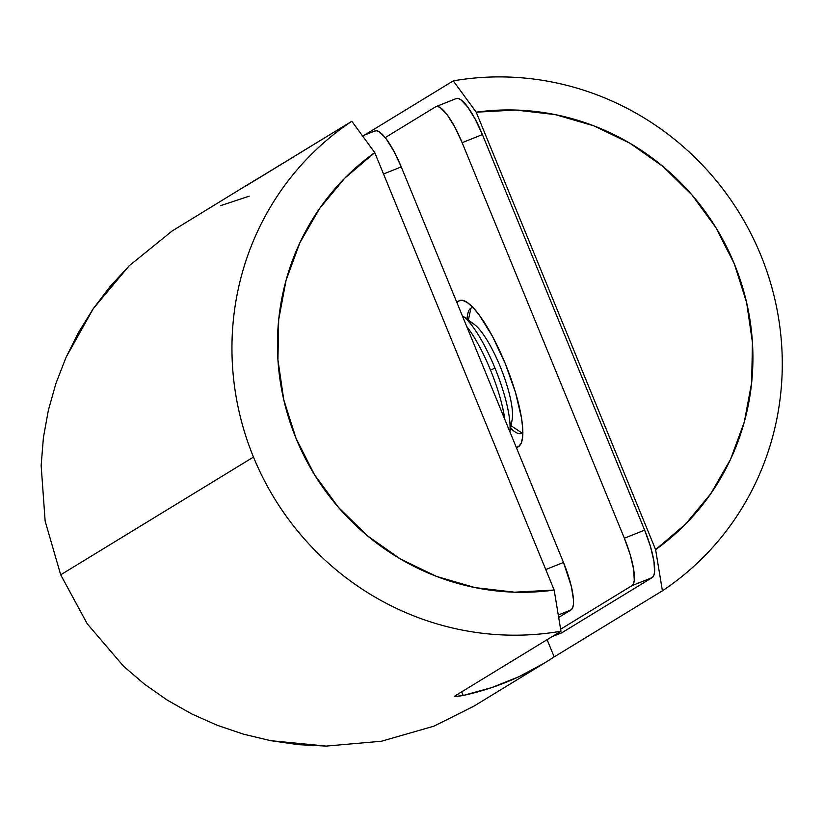<?xml version="1.0" encoding="UTF-8"?>
<svg xmlns="http://www.w3.org/2000/svg" width="823" height="823" viewBox="0 0 823 823"><rect width="100%" height="100%" fill="white"/><g stroke="black" fill="none" stroke-linecap="round" stroke-linejoin="round"><path stroke-width="1.23" d="M248.988 183.879L172.192 230.944L129.19 265.798L110.282 286.301L93.297 308.615L78.576 332.276L66.087 357.254L55.923 383.446L48.362 410.266L43.403 437.63L41.15 465.551L45.142 521.093L60.696 574.814L253.484 457.074L60.696 574.814L87.207 623.762L123.44 666.105L144.488 684.18L167.264 700.116L191.636 713.88L217.046 725.207L243.392 734.137L270.674 740.669L298.348 744.661L326.062 746.101L381.44 741.235L433.793 726.205L473.595 706.35L545.124 662.669A281.487 272.773 -121.4 0 1 463.184 695.476L456.189 696.597L454.625 696.155L560.957 631.22A281.487 272.773 -121.4 0 1 253.484 457.074A281.487 272.773 -121.4 0 1 351.822 121.279L246.581 185.432M454.563 696.567L463.184 695.476L461.693 691.845L463.184 695.476L491.691 687.606L519.097 676.629L545.104 662.68L554.167 656.888L547.11 639.677L554.177 656.908L662.412 590.811L655.612 549.641A243.207 235.676 -121.4 0 0 734.311 263.833A243.207 235.676 -121.4 0 0 476.198 112.185L655.612 549.641L685.58 524.086L710.784 493.707L730.546 459.357L744.301 421.993L751.666 382.654L752.438 342.43L746.605 302.453L734.311 263.833L715.917 227.642L691.927 194.897L663.009 166.493L629.976 143.253L593.733 125.796L555.309 114.623L515.764 110.045L476.198 112.185L453.267 80.87L476.198 112.185L655.612 549.641L662.412 590.811A281.487 272.773 58.6 0 0 760.74 255.017A281.487 272.773 58.6 0 0 453.267 80.87L364.445 135.116L453.267 80.87A281.487 272.773 -121.4 0 1 760.74 255.017A281.487 272.773 -121.4 0 1 662.412 590.811L554.177 656.908A281.487 272.773 -121.4 0 1 545.124 662.669M252.476 181.729L260.48 177.068A281.487 272.773 -121.4 0 0 252.476 181.729M246.489 185.494L249.06 183.827M454.625 696.155L560.957 631.22L554.167 590.05L374.753 152.594L351.822 121.279L245.491 186.224M554.167 590.05L514.601 592.19L475.056 587.612L436.632 576.439L400.389 558.982L367.356 535.732L338.438 507.338L314.448 474.593L296.054 438.402L283.76 399.783L277.927 359.805L278.699 319.581L286.075 280.231L299.829 242.867L319.581 208.517L344.796 178.149L374.753 152.594L554.167 590.05A243.207 235.676 -121.4 0 1 296.054 438.402A243.207 235.676 -121.4 0 1 374.753 152.594L351.822 121.279A281.487 272.773 58.6 0 0 253.484 457.074A281.487 272.773 58.6 0 0 560.957 631.22L554.167 590.05M172.192 230.944L129.19 265.798L93.297 308.615L66.087 357.254L55.923 383.446L48.362 410.266L43.403 437.63L41.15 465.551L45.142 521.093L60.696 574.814L87.207 623.762L123.44 666.105L144.488 684.18L167.264 700.116L191.636 713.88L217.046 725.207L243.392 734.137L270.674 740.669L326.062 746.101L381.44 741.235L433.793 726.205L474.13 706.021M249.194 196.162L220.513 205.678M571.069 609.894L558.694 617.456L571.069 609.894A45.039 10.977 -111.7 0 0 563.488 562.459L571.378 586.573L573.466 599.658L573.405 604.504L572.592 607.96L571.069 609.894L558.292 614.987L571.069 609.894M374.691 131.083L376.872 130.744L379.629 132.03L386.409 139.169L394.001 151.422L401.264 166.915L563.488 562.459L545.752 569.526L563.488 562.459L401.264 166.915A45.039 10.977 -111.7 0 0 375.103 130.878L362.521 135.888M383.528 173.982L401.264 166.915L383.528 173.982M456.96 302.72A78.813 19.207 68.3 0 1 459.491 300.56A78.813 19.207 68.3 0 1 505.271 363.632L515.445 392.293L521.535 418.125L522.728 428.732L522.626 437.219L521.206 443.268L518.541 446.642L516.278 447.342A78.813 19.207 68.3 0 0 517.821 447.002A78.813 19.207 68.3 0 0 505.271 363.632L492.566 336.525L479.274 315.086L473.04 307.565L467.402 302.586L462.588 300.344L458.771 300.92L456.96 302.72M435.974 106.63L456.261 98.544A45.039 10.977 -111.7 0 1 482.422 134.591L462.135 142.667L454.872 127.174L447.28 114.932L440.5 107.782L437.743 106.496L435.562 106.836A45.039 10.977 68.3 0 1 435.974 106.63A45.039 10.977 68.3 0 1 462.135 142.667L624.359 538.211L644.646 530.135L624.359 538.211L462.135 142.667L482.422 134.591L644.646 530.135A45.039 10.977 -111.7 0 1 652.228 577.571L631.941 585.647L633.463 583.723L634.276 580.256L633.648 569.351L630.171 554.589L624.359 538.211A45.039 10.977 68.3 0 1 631.941 585.647L560.628 629.204L631.941 585.647L652.228 577.571L562.037 632.65L652.228 577.571L653.75 575.637L654.563 572.18L653.946 561.276L650.458 546.503L644.646 530.135L482.422 134.591L475.169 119.098L467.567 106.846L460.787 99.696L458.03 98.421L455.849 98.75M435.562 106.836L385.195 137.595L435.562 106.836M562.037 632.65L552.192 636.57L562.037 632.65A45.039 10.977 -111.7 0 1 561.625 632.856L551.996 636.693M490.487 370.031A67.558 16.46 -111.7 0 0 466.682 326.422A67.558 16.46 68.3 0 1 490.487 370.031A67.558 16.46 68.3 0 1 504.818 419.411A67.558 16.46 -111.7 0 0 490.487 370.031L495.014 368.22L490.487 370.031M509.849 431.674A67.558 16.46 -111.7 0 0 495.014 368.22A67.558 16.46 68.3 0 1 509.849 431.674M467.238 319.273A67.558 16.46 68.3 0 1 470.921 308.193L468.369 320.096L470.921 308.193A67.558 16.46 68.3 0 1 471.538 307.884A67.558 16.46 68.3 0 1 473.06 307.586A67.558 16.46 -111.7 0 0 470.921 308.193A67.558 16.46 -111.7 0 0 467.711 314.252L466.826 318.974M510.486 428.598L514.385 431.417A67.558 16.46 -111.7 0 0 522.152 433.104L511.032 425.697L522.152 433.104A67.558 16.46 -111.7 0 0 522.852 432.569A67.558 16.46 68.3 0 1 522.152 433.104A67.558 16.46 68.3 0 1 521.535 433.402A67.558 16.46 68.3 0 1 510.579 428.094M469.388 322.39A55.069 13.415 68.3 0 1 501.125 368.817A55.069 13.415 68.3 0 1 510.003 424.349M462.289 315.703A67.558 16.46 68.3 0 1 462.927 316.155A67.558 16.46 68.3 0 1 495.014 368.22A67.558 16.46 -111.7 0 0 462.289 315.703M509.89 431.777L512.153 419.751A55.069 13.415 -111.7 0 0 501.125 368.817A55.069 13.415 -111.7 0 0 474.11 324.241L462.927 316.155M522.842 432.888L521.535 433.402M472.844 307.36L471.538 307.884"/></g></svg>
